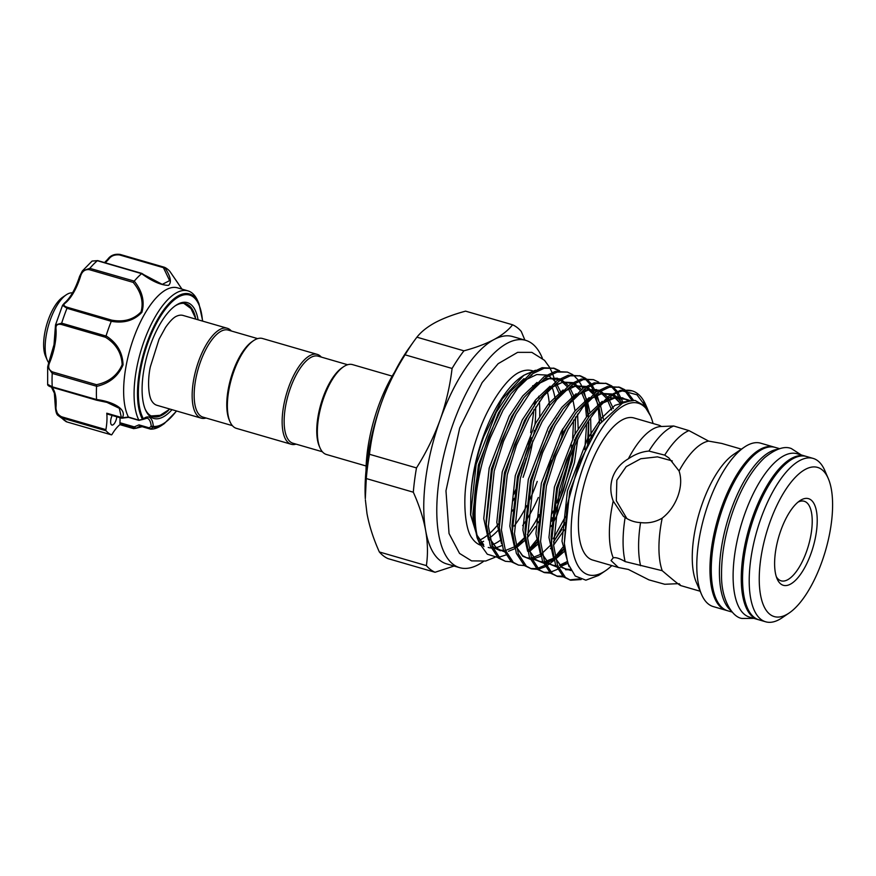<?xml version="1.0" encoding="UTF-8"?>
<svg xmlns="http://www.w3.org/2000/svg" width="876" height="876" viewBox="0 0 876 876"><rect width="100%" height="100%" fill="white"/><g stroke="black" fill="none" stroke-linecap="round" stroke-linejoin="round"><path stroke-width="1.31" d="M758.386 619.66A85.071 33.759 -73.8 0 1 757.729 619.496L749.582 617.131A85.071 33.759 -73.8 0 1 744.874 513.621A85.071 33.759 -73.8 0 1 796.996 453.724L805.143 456.089A85.071 33.759 -73.8 0 1 805.8 456.297M757.729 619.496A85.071 33.759 -73.8 0 1 753.032 515.986A85.071 33.759 -73.8 0 1 805.143 456.089M732.259 612.105L727.737 610.791A85.071 33.759 -73.8 0 1 723.028 507.281A85.071 33.759 -73.8 0 1 775.15 447.384L779.673 448.698M731.011 610.594A85.071 33.759 -73.8 0 1 731.186 509.646A85.071 33.759 -73.8 0 1 777.811 449.3M47.26 360.178L45.541 356.204A34.033 13.501 -73.8 0 1 44.862 354.353A34.033 13.501 -73.8 0 1 47.216 323.003A34.033 13.501 -73.8 0 1 62.645 297.271L66.226 294.84A37.723 14.969 106.2 0 0 49.122 323.364A37.723 14.969 106.2 0 0 46.516 358.12A37.723 14.969 106.2 0 0 47.26 360.178A37.723 14.969 106.2 0 0 48.673 362.697M181.967 289.124L169.834 271.341A88.027 34.941 106.2 0 0 164.611 267.333C170.612 276.301 171.915 282.313 168.52 285.379C161.151 285.28 152.183 281.371 141.627 273.651A88.027 34.941 106.2 0 0 134.247 281.119C142.372 291.303 144.923 301.694 141.89 312.305C134.159 320.539 123.954 323.54 111.274 321.306A88.027 34.941 106.2 0 0 106.062 335.88C117.034 342.91 122.695 352.579 123.045 364.909C118.205 376.264 109.38 383.425 96.557 386.404L96.535 384.706C108.832 382.089 117.373 375.421 122.147 364.723C121.611 353.006 116.059 343.852 105.47 337.26L61.55 324.525C57.411 323.649 55.571 325.182 56.02 329.102A1.478 0.909 176.4 0 1 55.243 328.369L55.527 324.908L61.67 323.167A1.478 0.591 106.2 0 0 61.561 323.605A1.478 0.591 106.2 0 0 61.55 324.525M111.274 321.306L66.992 308.297A88.027 34.941 106.2 0 0 61.67 323.167L105.996 336.034L105.47 337.26M138.802 419.998A71.755 28.481 -73.8 0 1 136.645 368.38A71.755 28.481 -73.8 0 1 187.946 290.865L177.51 287.832A71.755 28.481 106.2 0 0 126.21 365.347A71.755 28.481 106.2 0 0 128.4 417.031L138.857 420.173L142.481 419.33A1.478 1.259 -28.7 0 0 143.281 418.553L143.752 418.531A1.478 1.205 52.9 0 1 143.346 419.33L147.048 418.137A22.196 8.804 106.2 0 1 151.23 426.294L149.227 427.849L150.705 429.13A71.755 28.481 -73.8 0 0 161.742 425.342L164.195 423.688A69.226 27.474 -73.8 0 1 152.84 427.291L150.705 429.13M172.014 409.672A60.291 23.926 -73.8 0 1 145.471 409.858A60.291 23.926 -73.8 0 1 144.255 367.756A60.291 23.926 -73.8 0 1 175.769 305.439A60.291 23.926 -73.8 0 1 198.085 319.806M195.447 317.254A58.812 23.345 106.2 0 0 185.646 303.676A58.812 23.345 106.2 0 0 175.047 305.954M112.161 415.443A6.658 2.639 106.2 0 0 110.858 419.451A6.658 2.639 106.2 0 0 111.898 425.046A6.658 2.639 106.2 0 0 116.661 417.852A6.658 2.639 106.2 0 0 116.826 416.79M56.02 329.102A36.245 14.388 -73.8 0 1 54.816 345.177A36.245 14.388 -73.8 0 1 49.768 362.314C47.72 366.88 48.673 370.099 52.626 371.961A1.478 0.591 106.2 0 0 52.264 372.979A1.478 0.591 106.2 0 0 52.221 373.395L47.665 366.924L48.837 362.281L47.665 366.913L47.654 384.334L52.221 386.809L96.557 399.544C109.818 401.044 127.611 407.964 122.377 417.775L128.4 417.031M187.946 290.865A71.755 28.481 -73.8 0 1 197.812 301.07L198.983 303.786A69.226 27.474 -73.8 0 0 168.542 303.961A69.226 27.474 -73.8 0 0 139.974 368.719A69.226 27.474 -73.8 0 0 142.481 419.33L142.35 419.484M96.557 386.404A88.027 34.941 106.2 0 0 96.557 399.544M257.643 338.618L228.176 330.077A45.311 17.98 106.2 0 0 199.301 365.248A45.311 17.98 106.2 0 0 200.429 415.826A45.311 17.98 106.2 0 0 202.925 417.107L232.392 425.648M321.317 357.101A46.789 18.571 106.2 0 0 319.85 355.711A46.789 18.571 106.2 0 0 317.276 354.386L262.504 338.497A46.789 18.571 106.2 0 0 253.503 340.676L252.08 341.651A45.311 17.98 106.2 0 0 230.892 378.038A45.311 17.98 106.2 0 0 229.304 420.119L229.994 421.706A46.789 18.571 106.2 0 0 233.848 427.039A46.789 18.571 106.2 0 0 236.421 428.364L291.204 444.263A46.789 18.571 106.2 0 0 296.066 444.132M231.33 330.986A46.789 18.571 106.2 0 0 229.862 329.595A46.789 18.571 106.2 0 0 227.289 328.27A46.789 18.571 106.2 0 0 197.472 364.602A46.789 18.571 106.2 0 0 198.633 416.823A46.789 18.571 106.2 0 0 201.206 418.148A46.789 18.571 106.2 0 0 206.068 418.016M253.503 340.676A46.789 18.571 106.2 0 0 231.625 378.257A46.789 18.571 106.2 0 0 229.994 421.706M317.276 354.386A46.789 18.571 106.2 0 0 287.459 390.718A46.789 18.571 106.2 0 0 288.62 442.938A46.789 18.571 106.2 0 0 291.204 444.263M347.63 364.734L318.174 356.182A45.311 17.98 106.2 0 0 289.288 391.364A45.311 17.98 106.2 0 0 290.416 441.931A45.311 17.98 106.2 0 0 292.912 443.212L322.379 451.764M392.207 376.132L352.491 364.602A46.789 18.571 106.2 0 0 343.501 366.781L342.067 367.756A45.311 17.98 106.2 0 0 320.879 404.154A45.311 17.98 106.2 0 0 319.291 446.234L319.981 447.822A46.789 18.571 106.2 0 0 323.835 453.155A46.789 18.571 106.2 0 0 326.409 454.48L366.124 465.999M343.501 366.781A46.789 18.571 106.2 0 0 321.612 404.362A46.789 18.571 106.2 0 0 319.981 447.822M481.274 542.211A90.994 36.113 106.2 0 0 483.618 541.324M489.881 537.678A90.994 36.113 106.2 0 0 497.754 530.703M512.055 511.277A90.994 36.113 106.2 0 0 512.843 509.931M514.245 498.367A90.994 36.113 -73.8 0 1 512.986 500.897M499.134 523.114A90.994 36.113 -73.8 0 1 489.202 533.769M487.505 535.17A90.994 36.113 -73.8 0 1 479.643 540.076M483.41 561.494A118.359 46.975 -73.8 0 1 459.714 567.681A118.359 46.975 -73.8 0 1 453.155 423.666A118.359 46.975 -73.8 0 1 525.677 340.337A118.359 46.975 -73.8 0 1 542.386 358.24M459.714 567.681L446.661 563.892A118.359 46.975 -73.8 0 1 425.67 530.593A118.359 46.975 -73.8 0 1 440.113 419.878C446.015 403.135 450.001 385.988 452.082 368.457L405.073 354.824C395.383 370.143 387.51 386.152 381.432 402.85A118.359 46.975 -73.8 0 1 409.026 348.068L413.713 341.509A129.823 51.531 -73.8 0 1 416.91 337.183L463.93 350.827C475.756 347.641 485.808 343.863 494.097 339.505C502.2 335.081 508.376 330.186 512.591 324.788L465.572 311.144C453.746 314.342 443.694 318.119 435.405 322.478C427.291 326.89 421.126 331.796 416.91 337.183M515.734 489.695A118.359 46.975 -73.8 0 1 513.916 494.152M366.015 470.653A88.772 35.226 -73.8 0 1 378.268 406.65A88.772 35.226 -73.8 0 1 394.594 372.136M539.375 422.407A90.994 36.113 106.2 0 0 539.463 421.027M539.693 416.264A90.994 36.113 106.2 0 0 539.342 401.504M539.047 398.591A90.994 36.113 106.2 0 0 538.751 396.259M531.765 375.388A90.994 36.113 106.2 0 0 531.316 374.742M530.298 373.428A90.994 36.113 106.2 0 0 529.783 372.837M519.534 372.212A90.994 36.113 -73.8 0 1 520.026 371.982A90.994 36.113 -73.8 0 1 532.192 370.723L532.728 370.876M547.336 391.605A90.994 36.113 -73.8 0 1 549.504 405.927M548.88 431.364A90.994 36.113 -73.8 0 1 548.639 433.565M769.971 522.074A77.668 30.824 106.2 0 0 760.894 596.764A77.668 30.824 106.2 0 0 789.199 612.97A77.668 30.824 106.2 0 0 821.863 561.899A77.668 30.824 106.2 0 0 828.236 478.438A77.668 30.824 106.2 0 0 769.971 522.074M789.199 612.97L782.038 617.832A85.071 33.759 -73.8 0 1 765.69 621.796A85.071 33.759 -73.8 0 1 760.981 518.285A85.071 33.759 -73.8 0 1 813.103 458.4A85.071 33.759 -73.8 0 1 824.798 470.5L828.236 478.438M780.845 530.418A45.125 17.914 -73.8 0 1 799.821 500.754A45.125 17.914 -73.8 0 1 816.268 510.171A45.125 17.914 -73.8 0 1 810.99 553.555A45.125 17.914 -73.8 0 1 777.143 578.905A45.125 17.914 -73.8 0 1 780.845 530.418M797.97 502.156A41.424 16.436 -73.8 0 1 804.201 501.258A41.424 16.436 -73.8 0 1 806.489 551.661A41.424 16.436 -73.8 0 1 781.107 580.832A41.424 16.436 -73.8 0 1 776.333 576.737M727.091 610.583A85.071 33.759 -73.8 0 1 726.434 610.408L713.261 606.586A85.071 33.759 -73.8 0 1 701.567 594.486L696.409 582.573A73.978 29.357 -73.8 0 1 702.475 503.087A73.978 29.357 -73.8 0 1 733.584 454.447L744.326 447.154A85.071 33.759 -73.8 0 1 760.675 443.179L773.847 447.012A85.071 33.759 -73.8 0 1 774.493 447.209M701.567 594.486A85.071 33.759 -73.8 0 1 708.553 503.076A85.071 33.759 -73.8 0 1 744.326 447.154M726.434 610.408A85.071 33.759 -73.8 0 1 721.725 506.897A85.071 33.759 -73.8 0 1 773.847 447.012M765.69 621.796L759.043 619.869A85.071 33.759 -73.8 0 1 754.335 516.358A85.071 33.759 -73.8 0 1 806.457 456.473L813.103 458.4M550.916 460.053A90.994 36.113 -73.8 0 1 543.952 483.388A90.994 36.113 -73.8 0 1 543.306 485.151M538.346 497.459A90.994 36.113 -73.8 0 1 527.582 518.176M525.337 521.702A90.994 36.113 -73.8 0 1 522.665 525.6M501.992 545.419A90.994 36.113 -73.8 0 1 494.327 547.905M491.151 547.982A90.994 36.113 -73.8 0 1 488.206 547.445M559.611 370.811L554.366 368.303L544.127 368.259L532.98 373.548L517.628 388.232L502.999 410.275L490.461 437.496C475.186 476.708 470.751 521.822 479.49 543.24L487.297 554.212L497.513 557.377M498.783 557.256L505.791 555.023M516.424 547.347L525.501 537.054M535.74 521.165L539.211 514.617M479.49 543.24A99.492 39.486 -73.8 0 1 479.49 465.331L488.447 436.916L500.995 409.694L510.905 393.839L530.976 372.968L542.113 367.679L554.366 368.303M483.979 546.58L478.603 540.733M479.654 543.624L477.124 537.798L473.084 517.683L479.49 465.331M483.169 436.73A90.994 36.113 -73.8 0 1 521.428 376.921L523.815 375.289L502.222 399.029L483.727 436.73C476.391 456.987 472.076 476.61 470.817 495.608A90.994 36.113 -73.8 0 1 483.169 436.73M522.589 376.154A90.994 36.113 -73.8 0 1 531.885 372.355M552.033 387.115A90.994 36.113 -73.8 0 1 555.11 398.569M556.512 418.334A90.994 36.113 -73.8 0 1 556.501 419.013M561.735 437.233L562.381 429.525M535.477 370.241L523.815 375.289M648.777 412.136L647.561 409.103L636.94 394.769L622.518 390.926C604.67 394.78 582.529 423.491 568.71 460.207L559.425 489.925L553.588 545.179L557.486 565.272L565.48 577.503L570.648 580.23L581.171 579.54M579.408 578.872L569.652 579.89M570.648 580.23L563.465 576.923L555.472 564.692L551.464 542.813L557.421 489.334L566.706 459.615L579.244 432.394L589.154 416.538L609.225 395.667L620.361 390.378L632.122 390.86A99.492 39.486 -73.8 0 1 645.798 405.019L647.572 409.103M624.829 389.732L619.573 387.225L609.335 387.181L598.188 392.47L582.847 407.154L568.217 429.196L555.669 456.418L546.383 486.136L540.547 541.39L544.445 561.483L552.438 573.725L557.607 576.441L563.443 576.901M562.567 576.156L556.61 576.112M557.607 576.441L550.424 573.134L542.43 560.903L538.422 539.036L544.379 485.556L553.665 455.838L566.203 428.616L576.112 412.76L596.184 391.89L607.32 386.601L619.573 387.225M611.777 385.955L606.531 383.436L596.293 383.392L585.146 388.681L569.794 403.365L555.165 425.407L542.627 452.629L533.342 482.347L527.505 537.612L531.404 557.705L539.397 569.937L544.565 572.652L550.402 573.112M559.545 565.25L567.221 561.56L558.811 568.48M557.486 569.29L550.686 572.127M549.526 572.367L543.569 572.324M544.554 572.652L537.382 569.356L529.389 557.125L525.381 535.247L531.327 481.767L540.623 452.049L553.161 424.827L563.071 408.972L583.142 388.101L594.278 382.812L606.531 383.436M598.735 382.166L593.49 379.658L583.252 379.615L572.105 384.903L556.753 399.587L542.124 421.63L529.586 448.851L520.3 478.57L514.464 533.823L518.362 553.917L526.356 566.148L531.513 568.874L537.36 569.334M538.499 569.17L545.157 566.805M546.46 566.082L554.103 560.366M555.603 558.954L564.724 548.321M564.451 545.31L555.132 556.818M553.599 558.373L545.77 564.692M544.445 565.502L537.645 568.338M536.484 568.579L530.528 568.546M531.513 568.874L524.341 565.567L516.347 553.336L512.34 531.469L518.285 477.978L527.582 448.26L540.12 421.038L550.029 405.194L570.101 384.312L581.237 379.034L593.49 379.658M585.694 378.377L580.449 375.87L570.21 375.826L559.063 381.115L543.711 395.799L529.082 417.841L516.544 445.063L507.259 474.781L501.422 530.046L505.321 550.139L513.314 562.37L518.472 565.086L524.319 565.546M554.399 540.689L564.768 522.775M565.414 516.643L553.303 538.718M518.472 565.086L511.299 561.779L503.306 549.548L499.298 527.68L505.244 474.201L514.54 444.482L527.078 417.261L536.988 401.405L557.059 380.534L568.195 375.246L580.449 375.87M572.652 374.6L567.407 372.081L557.169 372.048L546.022 377.326L530.67 392.021L516.041 414.063L503.503 441.285L494.217 471.003L488.381 526.257L492.279 546.35L500.273 558.581L505.43 561.308L511.277 561.768M529.597 551.311L538.543 540.886M551.376 519.676L552.318 517.782M555.176 511.693L563.443 490.396L571.426 460.305L573.43 448.797M569.926 457.108L561.439 489.815L556.621 502.977M553.172 511.102L551.924 513.818M538.357 537.755L529.049 549.252M505.43 561.308L498.258 558.001L490.264 545.77L486.257 523.892L492.202 470.412L501.499 440.694L514.037 413.472L523.947 397.616L544.018 376.746L555.154 371.457L567.407 372.081M633.457 400.19L626.318 390.871M618.565 386.962L623.712 389.809M624.917 390.816L631.716 400.135M622.956 402.303L618.051 392.426M617.284 391.353L612.674 386.612M605.524 383.173L610.671 386.02M611.547 386.743L616.047 391.846M616.803 392.995L621.413 403.059M598.593 400.332L597.049 395.229M595.855 392.109L591.968 384.86M591.19 383.787L586.591 379.034M579.441 375.607L584.588 378.454M585.464 379.177L589.964 384.279M590.72 385.429L592.515 388.637M593.019 389.667L594.476 393.105M595.078 394.78L597.706 404.778M598.286 408.096L599.633 423.907M587.566 443.946L588.606 420.83M588.42 416.275L586.854 402.522M586.416 400.277L583.963 391.32M582.814 388.331L581.806 386.097M581.335 385.144L578.927 381.082M578.149 379.998L573.55 375.256M584.664 400.989L584.85 401.942M585.245 404.307L586.471 416.68M586.635 423.853L584.796 449.618M574.338 441.92L574.579 439.664M575.094 433.883L575.565 417.042M553.347 368.04L558.505 370.887M571.623 397.211L571.798 398.153M573.594 420.075L572.641 438.405M571.853 445.128L571.415 448.205M611.82 565.6A89.363 35.467 -73.8 0 1 605.601 570.67A89.363 35.467 -73.8 0 1 573.035 552.022A89.363 35.467 -73.8 0 1 583.482 466.098A89.363 35.467 -73.8 0 1 650.518 415.903A89.363 35.467 -73.8 0 1 653.058 423.513M605.601 570.67L598.626 575.412L585.858 580.175L575.203 576.014L567.768 563.301L564.319 543.24L567.133 505.31L578.664 464.072L599.359 424.302L623.854 401.909L635.045 400.409L644.375 405.752L650.518 415.903M612.751 477.048C610.046 485.096 610.211 493.111 613.222 501.083L623.449 516.325L625.135 517.508C629.986 520.683 635.133 522.381 640.564 522.589C648.328 523.541 655.544 522.052 662.212 518.121C669.297 512.591 674.553 505.211 677.958 495.969C681.156 486.793 681.528 478.471 679.075 470.992L668.793 457.863L664.709 455.137L648.919 451.074C641.998 451.622 635.144 454.195 628.355 458.805C620.953 463.075 615.751 469.153 612.751 477.048M679.108 583.657C683.181 588.103 677.553 583.777 662.223 570.703L625.146 561.604C619.682 558.428 615.718 557.158 613.233 557.815L611.054 560.563L618.412 567.506L592.713 560.06A73.978 29.357 -73.8 0 1 588.617 470.051A73.978 29.357 -73.8 0 1 633.95 417.962L659.639 425.418L660.23 426.546L673.699 425.999L688.952 430.609L708.618 441.099L721.715 443.431L741.392 449.147M618.412 567.506L628.377 569.444L648.952 579.879L664.742 584.27L677.728 583.69M613.233 557.815A73.978 29.357 -73.8 0 1 613.222 501.083M662.223 570.703A73.978 29.357 -73.8 0 1 662.212 518.121M672.286 460.929L657.449 456.856L640.783 458.739L626.209 466.634L616.835 480.179L616.332 500.787L626.898 518.592M661.369 426.481L659.639 425.418M537.229 481.439A90.994 36.113 -73.8 0 1 529.816 499.517M526.783 505.682A90.994 36.113 -73.8 0 1 514.168 526.071M500.743 539.988A90.994 36.113 -73.8 0 1 491.797 544.971M480.333 545.113A90.994 36.113 -73.8 0 1 471.879 537.919A90.994 36.113 -73.8 0 1 471.562 537.437M478.931 541.959L470.598 514.814L470.817 495.608M201.206 418.148L157.001 405.314A46.789 18.571 -73.8 0 1 154.417 404A46.789 18.571 -73.8 0 1 151.975 401.285C148.274 396.116 147.442 380.14 150.333 366.836L159.06 339.198L165.564 327.383C169.966 321.109 173.667 317.364 176.667 316.159A46.789 18.571 -73.8 0 1 183.073 315.448L227.289 328.27M679.075 470.992A73.978 29.357 -73.8 0 1 708.618 441.099M664.709 455.137A80.997 32.149 -73.8 0 1 688.952 430.609M640.575 565.721A80.997 32.149 -73.8 0 1 640.564 522.589M648.919 451.074A80.997 32.149 -73.8 0 1 673.699 425.999M625.146 561.604A80.997 32.149 -73.8 0 1 625.135 517.508M628.355 458.805A73.978 29.357 -73.8 0 1 660.23 426.546L660.241 426.546M622.518 390.926A99.492 39.486 -73.8 0 1 632.122 390.86M646.619 407.033A99.492 39.486 -73.8 0 1 647.703 410.22M643.729 401.996L646.915 408.972M454.064 566.038L435.043 572.269A129.823 51.531 -73.8 0 1 426.371 565.611C428.014 554.596 427.784 542.923 425.67 530.593C423.371 518.187 419.254 505.386 413.308 492.202L366.288 478.559L365.314 498.707A118.359 46.975 -73.8 0 1 381.432 402.85C375.497 419.779 371.501 436.916 369.464 454.272L416.483 467.915C426.075 452.75 433.959 436.741 440.113 419.878A118.359 46.975 -73.8 0 1 494.097 339.505A118.359 46.975 -73.8 0 1 512.635 336.548L525.677 340.337M405.073 354.824A129.823 51.531 -73.8 0 1 413.713 341.509M365.38 499.911L366.989 513.566C369.289 525.972 373.406 538.773 379.352 551.968L426.371 565.611M366.288 478.559A129.823 51.531 -73.8 0 1 369.464 454.272M435.043 572.269L388.024 558.625A129.823 51.531 -73.8 0 1 379.352 551.968M413.308 492.202A129.823 51.531 -73.8 0 1 416.483 467.915M452.082 368.457A129.823 51.531 -73.8 0 1 463.93 350.827M512.591 324.788A129.823 51.531 -73.8 0 1 521.264 331.446L524.899 340.107M534.798 400.912L534.316 404.854M533.867 409.672A129.823 51.531 -73.8 0 1 531.152 429.141L530.692 432.656M529.4 441.066L528.567 445.731M524.658 462.999L521.702 473.095M515.778 489.454L513.993 493.725M535.356 401.865A118.359 46.975 -73.8 0 1 535.258 403.88M531.031 437.387A118.359 46.975 -73.8 0 1 530.122 441.909M526.115 458.509A118.359 46.975 -73.8 0 1 521.538 473.708M532.707 385.681A90.994 36.113 -73.8 0 1 532.937 386.524M535.236 400.365A90.994 36.113 -73.8 0 1 535.466 403.573M535.608 406.957A90.994 36.113 -73.8 0 1 535.028 424.236M534.371 430.434A90.994 36.113 -73.8 0 1 534.031 433.051M532.783 440.924A90.994 36.113 -73.8 0 1 523.082 477.332M140.215 426.108L135.889 428.276L142.131 426.7L135.9 428.309A1.478 0.843 -103.9 0 0 136.032 428.255M143.752 418.531A23.674 9.395 -73.8 0 1 153.234 425.802L153.486 426.393A68.186 27.057 106.2 0 0 176.426 410.954M121.446 417.852A1.478 1.248 167.7 0 0 122.355 417.896L121.446 417.852L119.311 408.293L106.927 402.38L96.546 400.157L52.626 387.411A1.478 0.591 106.2 0 1 52.505 387.411C49.056 386.436 47.435 385.407 47.654 384.334M55.429 405.446A1.478 0.679 3.2 0 0 55.254 405.741A1.478 0.679 3.2 0 0 56.042 406.398C55.582 411.14 57.433 414.589 61.572 416.768L105.908 429.634A36.245 14.388 106.2 0 0 106.773 413.209L121.414 417.458A1.478 1.128 -152.1 0 0 122.377 417.775M120.1 424.488L134.039 428.057M120.538 424.148A36.245 14.388 106.2 0 0 112.051 434.343A1.478 0.591 106.2 0 1 111.394 434.846A1.478 0.591 106.2 0 1 111.362 434.835A88.027 34.941 106.2 0 1 106.029 430.74L61.692 417.874L58.035 415.476L55.341 407.033M51.41 387.072L54.356 393.16L55.254 405.741C55.604 411.26 56.535 414.501 58.035 415.476L67.014 421.969L111.362 434.835M62.535 305.33L64.353 303.173A1.478 1.172 50.5 0 1 65.371 303.008C62.897 304.717 63.674 306.173 67.682 307.388A1.478 0.591 106.2 0 0 66.992 308.297L62.535 305.33L55.527 324.908M141.627 273.651L97.367 260.719L92.089 261.059L82.344 270.969L89.823 268.341L134.247 281.119M79.716 276.389L82.333 270.969L79.596 276.378L80.472 276.586A36.245 14.388 -73.8 0 1 65.371 303.008M141.693 273.586L162.279 284.361L169.626 280.605L163.429 267.673L164.611 267.333M163.429 267.673L119.508 254.938C114.767 254.467 111.197 255.836 108.788 259.055A36.245 14.388 -73.8 0 1 105.131 262.745M97.937 260.862A1.478 0.591 106.2 0 0 97.718 260.599L141.868 273.411C152.457 280.331 159.257 283.988 162.279 284.361L162.224 284.35M67.682 307.388L111.602 320.123C123.746 322.357 133.568 319.609 141.069 311.9C143.741 301.76 141.113 291.927 133.174 282.39L89.253 269.644C84.786 269.228 81.862 271.538 80.472 276.586M119.968 417.699A22.196 8.804 106.2 0 1 119.924 422.725A2.223 0.876 -73.8 0 0 120.341 424.083L135.101 428.331L134.291 426.886L138.956 424.871L139.974 426.065L150.508 429.12M105.908 429.634A1.478 0.591 106.2 0 0 106.029 430.74M121.72 418.213L107.19 413.998A2.223 0.876 -73.8 0 1 106.773 413.209M145.131 409.048A58.812 23.345 106.2 0 0 152.862 416.637A58.812 23.345 106.2 0 0 168.422 410.406M119.924 422.725L134.291 426.886L135.889 428.276A1.478 1.27 -95.4 0 1 135.528 428.375L135.528 428.375A1.478 1.27 -95.4 0 1 135.101 428.331M153.486 426.393A1.478 1.358 -84.2 0 1 152.84 427.291L151.23 426.294A1.478 0.953 175 0 0 153.234 425.802M104.529 262.57L107.726 259.274A1.478 1.007 39.8 0 1 108.788 259.055M164.436 267.279L120.209 254.445A1.478 0.591 106.2 0 0 120.165 254.434L164.535 267.3M111.602 320.123L111.329 321.153M79.705 276.444L79.596 276.378C75.467 289.003 70.387 297.939 64.353 303.173M133.174 282.39L134.159 281.207M49.768 362.314L48.837 362.281L54.005 344.728L55.243 328.369M96.546 386.25L52.221 373.395A88.027 34.941 106.2 0 0 52.221 386.809A1.478 0.591 106.2 0 0 52.505 387.411L96.513 400.179L106.861 402.369M133.207 428.298L134.192 428.561M135.769 428.32A1.478 0.843 -103.9 0 0 135.9 428.309L134.915 428.32M72.5 292.88A37.723 14.969 106.2 0 0 66.226 294.84M52.626 371.961L96.535 384.706M202.498 321.087A68.186 27.057 106.2 0 0 174.85 299.395A68.186 27.057 106.2 0 0 140.806 368.708A68.186 27.057 106.2 0 0 143.281 418.553M150.256 429.043L140.083 426.097M481.45 544.259L480.333 543.262M478.745 541.532L470.708 514.76L476.15 464.324L496.199 412.344L509.613 392.229L523.979 378.64M562.742 428.89L562.283 436.106M539.058 516.084L527.275 534.634M500.327 550.785L494.491 548.037L491.994 545.573M488.501 539.923L483.749 518.548L489.191 468.102L509.241 416.133L522.654 396.018L537.021 382.429M544.182 378.662L557.465 378.224M575.477 437.967L575.324 439.894M574.711 445.961L572.192 461.959L554.771 514.628M552.099 519.873L551.256 521.439M529.104 549.493L538.51 540.448L529.115 549.537M501.543 543.7L496.791 522.326L502.233 471.89L522.282 419.911L535.696 399.795L550.062 386.207M581.598 392.492L585.332 401.416L581.522 392.525M585.945 403.529L588.409 417.6L585.934 403.54M588.76 422.32L588.486 442.161M564.604 524.658L564.297 525.228M561.801 529.608L553.402 541.97M514.584 547.489L509.832 526.115L515.274 475.679L535.324 423.699L548.737 403.584L563.104 389.995M570.265 386.228L585.431 386.623M586.942 387.51L593.282 394.036M594.202 395.503L598.374 405.205L594.114 395.569M598.987 407.307L601.451 421.455L598.976 407.329M555.187 557.059L564.681 547.916L555.198 557.103M553.566 558.253L544.686 562.118M542.989 562.337L533.615 559.392L531.119 556.928M527.626 551.278L522.873 529.892L528.316 479.457L548.365 427.488L561.779 407.362L576.145 393.773M583.307 390.006L596.589 389.568M567.243 561.604L559.698 565.425M556.03 566.126L546.657 563.18L544.171 560.706M540.667 555.055L535.915 533.681L541.357 483.245L561.407 431.266L574.82 411.151L589.187 397.562M596.348 393.795L611.514 394.189M613.025 395.076L620.547 403.529M570.506 569.739L565.535 569.707M553.709 558.844L548.956 537.47L554.399 487.023L574.448 435.054L587.862 414.939L602.228 401.35M609.389 397.584L626.877 399.434L628.245 400.54M569.028 566.663L561.998 541.248L567.44 490.812L587.489 438.832L600.903 418.717L614.985 405.325L632.855 400.157M483.705 544.905L477.223 535.685M473.084 517.683L472.876 514.07L478.405 464.981L498.455 413.001L510.905 393.839M525.02 380.14L536.78 374.534L546.635 375.07M548.365 375.826L550.686 377.227M552.066 378.322L555.307 381.794M556.293 383.162L560.596 391.802M565.009 429.547L564.943 430.948M538.598 521.636L537.973 522.698M535.652 526.465L527.505 537.59M525.71 539.616L516.654 547.588M514.891 548.683L508.463 551.289M504.138 551.65L496.747 548.694L490.264 539.474M486.125 520.76L491.447 468.759L511.496 416.79L523.947 397.616M538.061 383.929L549.821 378.312L559.676 378.859M561.407 379.604L568.349 385.571M570.057 388.057L573.802 396.051M577.591 414.096L578.171 428.66M578.05 433.324L577.985 434.726M577.645 439.861L574.448 462.616L557.005 515.34L554.048 521.111M551.639 525.414L551.015 526.476M538.751 543.405L529.542 551.475M499.298 527.68L498.959 521.636L504.488 472.547L524.538 420.568L536.988 401.405M551.103 387.707L562.874 382.1L572.718 382.637M574.448 383.392L581.39 389.36M583.044 391.747L586.843 399.839M587.511 401.821L589.942 412.486M590.632 417.885L591.081 437.387M564.286 529.881L553.588 545.157M551.803 547.182L550.446 548.617M540.974 556.249L531.995 559.227M530.221 559.216L522.83 556.26L516.347 547.04M512.34 531.469L512 525.414L517.53 476.325L537.579 424.356L550.029 405.194M564.144 391.495L575.915 385.878L585.759 386.425M587.489 387.17L594.432 393.138M596.14 395.634L599.885 403.617M600.553 405.599L603.367 419.013M565.02 550.774L555.625 559.041M554.015 560.038L545.036 563.005M543.262 563.005L535.871 560.049L529.389 550.818M525.381 535.247L525.042 529.203L530.571 480.114L550.621 428.134L563.071 408.972M577.185 395.273L588.957 389.667L598.801 390.203M600.531 390.959L607.473 396.927M608.459 398.295L613.353 408.621M567.79 563.377L560.629 566.433M556.304 566.783L548.913 563.826L542.43 554.607M538.422 539.036L538.083 532.991L543.613 483.902L563.662 431.923L576.112 412.76M590.227 399.062L601.998 393.455L611.842 393.992M613.572 394.748L616.102 396.302L621.96 402.774M570.977 570.583L561.954 567.615L555.472 558.395M551.464 542.813L551.124 536.769L556.654 487.68L576.704 435.711L589.154 416.538M603.268 402.85L617.624 396.85L629.45 400.321M564.319 543.24L569.696 491.469L589.745 439.489L599.359 424.302M51.739 387.17A36.245 14.388 -73.8 0 1 56.042 406.398M61.572 416.768A1.478 0.591 -73.8 0 0 61.692 417.874A88.027 34.941 106.2 0 0 67.014 421.969A1.478 0.591 -73.8 0 0 67.058 421.98L111.394 434.846M92.089 261.059L97.718 260.599A1.478 0.591 106.2 0 0 97.367 260.719A88.027 34.941 106.2 0 0 89.823 268.341A1.478 0.591 106.2 0 0 89.253 269.644M138.956 424.871L149.227 427.849M107.726 259.274C110.584 255.321 114.734 253.711 120.165 254.434A1.478 0.591 106.2 0 0 119.508 254.938M67.091 421.991A1.478 0.591 -73.8 0 1 67.058 421.98L65.952 421.575M801.277 454.962L791.411 448.6C784.688 445.742 775.775 448.742 764.671 457.633C752.199 469.372 741.72 486.936 733.234 510.336C725.218 533.123 721.331 554.771 721.561 575.28C721.101 598.866 732.128 617.405 742.125 618.467L753.864 618.368M202.717 321.142L198.983 303.786M494.929 557.322L485.72 561.023L471.584 560.881L459.539 553.413L449.049 533.561L445.972 490.801L459.692 428.057L482.172 382.527L498.159 363.682L517.628 352.36L531.863 352.371L544.511 360.332L549.438 367.132M549.701 367.602L552.044 372.442M552.537 373.647L553.862 377.337M554.169 378.333L554.837 380.633M471.879 537.919C465.167 529.487 462.911 501.685 466.623 480.004C468.791 464.827 472.558 449.684 477.935 434.584C487.253 406.442 506.438 377.49 520.026 371.982M700.165 591.234L680.488 585.518M183.851 303.337L190.935 308.516L196.016 319.203M151.165 415.958L160.1 415.323L169.933 409.07M558.987 393.094L554.99 384.214M525.469 536.67L516.063 545.704M514.322 546.909L505.452 550.478M503.7 550.588L500.514 550.128L496.495 548.058L490.21 539.211M486.125 520.749L486.257 523.892M575.718 418.531L575.62 416.954M575.039 410.888L572.882 399.752M572.028 396.872L568.48 388.747M567.09 386.546L560.432 380.217M558.768 379.407L549.329 378.684L542.978 380.972L537.853 384.126M580.131 390.324L573.473 383.995M571.809 383.195L562.37 382.462L556.019 384.761L550.894 387.915M551.551 544.237L542.145 553.271M540.514 554.409L531.535 558.045M529.783 558.154L526.596 557.705L522.578 555.625L516.293 546.777M593.172 394.112L586.515 387.783M584.85 386.973L575.412 386.25L569.061 388.539L563.936 391.692M553.555 558.198L544.576 561.834M542.824 561.943L539.638 561.483L535.619 559.414L529.334 550.555M611.711 410.056L607.156 399.346M606.214 397.901L599.556 391.561M597.892 390.762L588.453 390.039L582.102 392.328L576.977 395.481M555.866 565.721L552.679 565.272L548.661 563.191L542.375 554.344M620.471 403.573L612.598 395.35M610.933 394.55L601.494 393.817L595.143 396.116L590.019 399.259M570.342 569.444L565.721 569.05L561.702 566.98L555.417 558.132M627.851 400.617L622.486 397.813L614.536 397.605L608.185 399.894L603.06 403.048M483.245 544.116L477.168 535.422M601.473 420.064L601.538 421.345M121.72 418.202L128.531 417.359M128.52 417.359L138.89 420.37L143.346 419.33M176.634 411.019L164.195 423.688M178.463 283.89L169.856 271.374M119.913 424.641L133.656 428.627M134.97 428.331L134.05 428.616"/></g></svg>
